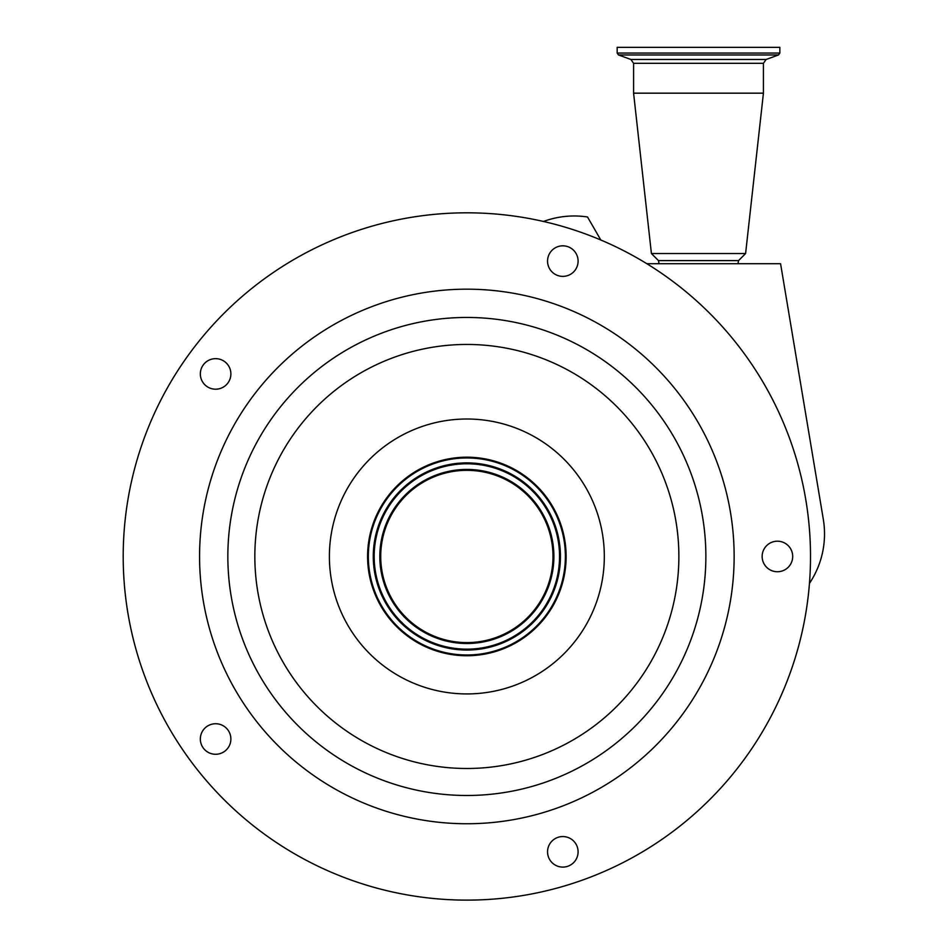 <?xml version="1.0" encoding="UTF-8"?>
<svg xmlns="http://www.w3.org/2000/svg" width="947" height="947" viewBox="0 0 947 947"><rect width="100%" height="100%" fill="white"/><g stroke="black" fill="none" stroke-linecap="round" stroke-linejoin="round"><path stroke-width="1.42" d="M646.86 263.728L780.577 263.728L823.322 519.358A88.781 88.781 0 0 1 809.46 583.364M793.693 662.663A343.654 343.654 0 0 0 573.053 229.636A343.654 343.654 0 0 0 140.026 450.275A343.654 343.654 0 0 0 360.665 883.302A343.654 343.654 0 0 0 793.693 662.663M777.416 571.739A15.27 15.27 0 0 0 792.698 556.469A15.27 15.27 0 0 0 777.416 541.199A15.27 15.27 0 0 0 762.146 556.469A15.27 15.27 0 0 0 777.416 571.739M548.301 856.55A15.27 15.27 0 0 0 567.549 866.351A15.27 15.27 0 0 0 577.35 847.103A15.27 15.27 0 0 0 558.103 837.302A15.27 15.27 0 0 0 548.301 856.55M206.635 726.657A15.27 15.27 0 0 0 203.25 747.988A15.27 15.27 0 0 0 224.581 751.362A15.27 15.27 0 0 0 227.967 730.03A15.27 15.27 0 0 0 206.635 726.657M224.581 361.565A15.27 15.27 0 0 0 203.25 364.95A15.27 15.27 0 0 0 206.635 386.281A15.27 15.27 0 0 0 227.967 382.896A15.27 15.27 0 0 0 224.581 361.565M577.35 265.823A15.27 15.27 0 0 0 567.549 246.575A15.27 15.27 0 0 0 548.301 256.388A15.27 15.27 0 0 0 558.103 275.636A15.27 15.27 0 0 0 577.35 265.823M721.058 639.059A267.291 267.291 0 0 0 549.449 302.259A267.291 267.291 0 0 0 212.649 473.867A267.291 267.291 0 0 0 384.257 810.668A267.291 267.291 0 0 0 721.058 639.059M372.443 525.786A99.281 99.281 0 0 0 436.176 650.885A99.281 99.281 0 0 0 561.275 587.14A99.281 99.281 0 0 0 497.542 462.053A99.281 99.281 0 0 0 372.443 525.786M560.553 586.915A98.512 98.512 0 0 0 497.305 462.775A98.512 98.512 0 0 0 373.165 526.023A98.512 98.512 0 0 0 436.413 650.163A98.512 98.512 0 0 0 560.553 586.915M555.865 585.388A93.587 93.587 0 0 0 495.778 467.463A93.587 93.587 0 0 0 377.853 527.55A93.587 93.587 0 0 0 437.94 645.475A93.587 93.587 0 0 0 555.865 585.388M384.944 529.847A86.13 86.13 0 0 0 440.237 638.385A86.13 86.13 0 0 0 548.775 583.08A86.13 86.13 0 0 0 493.47 474.554A86.13 86.13 0 0 0 384.944 529.847M543.377 221.444L546.514 220.414A88.781 88.781 0 0 1 587.519 216.981L600.8 239.993M737.962 263.728L738.542 260.603L658.473 260.603L651.418 253.547L633.59 93.173L763.424 93.173L745.597 253.547L651.418 253.547M617.172 53.056L779.843 53.056L779.843 47.35L617.172 47.35L617.172 53.056L618.509 54.962L778.493 54.962L766.099 59.483L630.915 59.483L633.59 63.307L633.59 93.173M239.544 482.603A239.011 239.011 0 0 0 392.993 783.785A239.011 239.011 0 0 0 694.175 630.323A239.011 239.011 0 0 0 540.713 329.154A239.011 239.011 0 0 0 239.544 482.603M265.219 490.948A212.01 212.01 0 0 0 401.339 758.109A212.01 212.01 0 0 0 668.499 621.978A212.01 212.01 0 0 0 532.368 354.829A212.01 212.01 0 0 0 265.219 490.948M597.593 598.942A137.457 137.457 0 0 0 509.332 425.736A137.457 137.457 0 0 0 336.126 513.984A137.457 137.457 0 0 0 424.374 687.202A137.457 137.457 0 0 0 597.593 598.942M378.717 527.822A92.676 92.676 0 0 0 438.212 644.611A92.676 92.676 0 0 0 555.001 585.104A92.676 92.676 0 0 0 495.494 468.327A92.676 92.676 0 0 0 378.717 527.822M384.08 529.574A87.041 87.041 0 0 0 439.964 639.249A87.041 87.041 0 0 0 549.639 583.364A87.041 87.041 0 0 0 493.754 473.689A87.041 87.041 0 0 0 384.08 529.574M766.099 59.483L763.424 63.307L633.59 63.307M738.542 260.603L745.597 253.547M763.424 63.307L763.424 93.173M779.843 53.056L778.493 54.962M630.915 59.483L618.509 54.962M659.053 263.728L658.473 260.603"/></g></svg>
